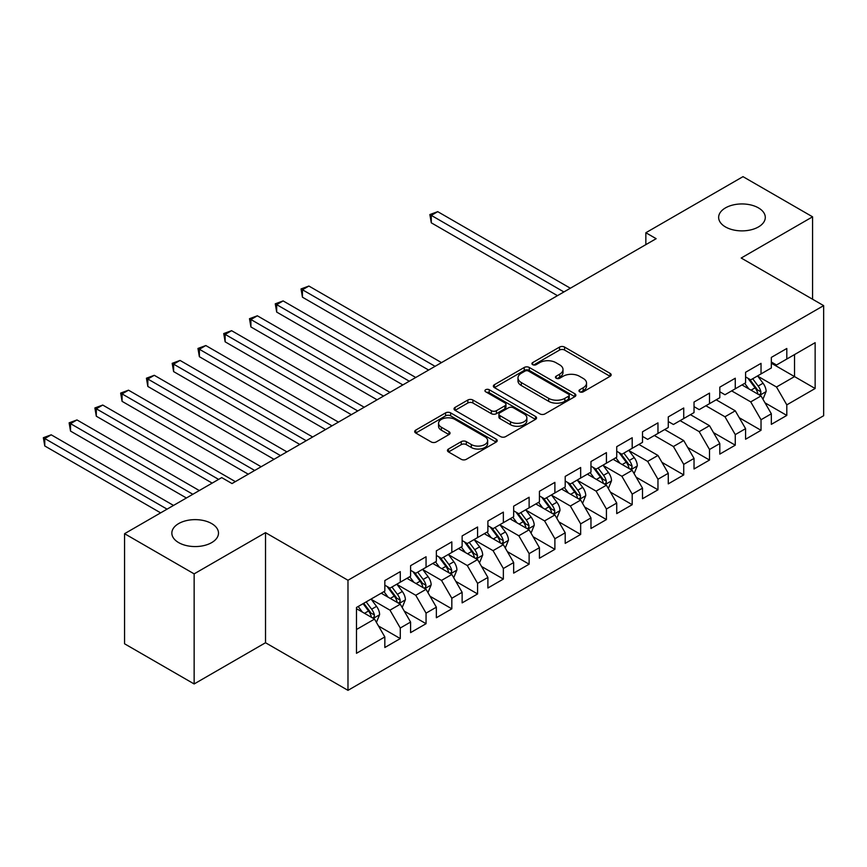 <?xml version="1.0" encoding="UTF-8"?>
<svg xmlns="http://www.w3.org/2000/svg" width="867" height="867" viewBox="0 0 867 867"><rect width="100%" height="100%" fill="white"/><g stroke="black" fill="none" stroke-linecap="round" stroke-linejoin="round"><path stroke-width="1.3" d="M579.698 391.808A2.503 1.441 0 0 0 583.242 391.808L610.119 376.3A3.576 2.07 0 0 0 611.159 374.837A3.576 2.07 0 0 0 610.119 373.374L564.59 347.093A3.576 2.07 0 0 0 559.529 347.093L532.652 362.612A2.503 1.441 0 0 0 531.926 363.631A2.503 1.441 0 0 0 532.652 364.649A2.503 1.441 0 0 0 536.196 364.649L539.675 362.644A11.444 6.611 0 0 1 555.866 362.644L559.659 364.834A11.444 6.611 0 0 1 563.008 369.505A11.444 6.611 0 0 1 559.659 374.176L556.181 376.191A2.503 1.441 0 0 0 555.444 377.21A2.503 1.441 0 0 0 556.181 378.229A2.503 1.441 0 0 0 559.724 378.229L563.203 376.224A11.444 6.611 0 0 1 579.384 376.224L583.177 378.413A11.444 6.611 0 0 1 586.536 383.084A11.444 6.611 0 0 1 583.177 387.766L579.698 389.771A2.503 1.441 0 0 0 578.972 390.789A2.503 1.441 0 0 0 579.698 391.808L579.698 389.771M211.667 523.581A23.322 13.46 0 0 0 186.253 520.655A23.322 13.46 0 0 0 171.85 533.097A23.322 13.46 0 0 0 178.678 542.623A23.322 13.46 0 0 0 204.103 545.538A23.322 13.46 0 0 0 218.495 533.097A23.322 13.46 0 0 0 211.667 523.581M758.462 207.896A23.322 13.46 0 0 0 733.038 204.97A23.322 13.46 0 0 0 718.645 217.411A23.322 13.46 0 0 0 725.473 226.937A23.322 13.46 0 0 0 750.887 229.853A23.322 13.46 0 0 0 765.29 217.411A23.322 13.46 0 0 0 758.462 207.896M448.499 449.019A3.576 2.07 0 0 0 447.448 450.482A3.576 2.07 0 0 0 448.499 451.935L461.266 459.315A3.576 2.07 0 0 0 466.327 459.315L496.173 442.083A3.576 2.07 0 0 0 497.225 440.62A3.576 2.07 0 0 0 496.173 439.157L450.645 412.876A3.576 2.07 0 0 0 445.584 412.876L415.737 430.108A3.576 2.07 0 0 0 414.697 431.571A3.576 2.07 0 0 0 415.737 433.034L431.17 441.932A3.576 2.07 0 0 0 436.231 441.932L448.998 434.562A3.576 2.07 0 0 0 450.049 433.099A3.576 2.07 0 0 0 448.998 431.647L441.346 427.225A9.57 5.527 0 0 1 438.55 423.313A9.57 5.527 0 0 1 444.457 418.219A9.57 5.527 0 0 1 454.882 419.411L484.859 436.719A9.57 5.527 0 0 1 487.655 440.62A9.57 5.527 0 0 1 481.749 445.725A9.57 5.527 0 0 1 471.323 444.533L466.327 441.639A3.576 2.07 0 0 0 461.266 441.639L448.499 449.019L448.499 451.935M194.143 573.867L194.143 683.955L265.519 642.74L265.519 532.652L194.143 573.867L124.566 533.693L221.714 477.609L232.02 483.558L656.156 238.685L645.85 232.735L645.85 244.635M265.519 532.652L347.981 580.261L823.65 305.628L823.65 415.727L347.981 690.349L347.981 580.261M812.574 299.234L812.574 216.815L741.198 258.03L823.65 305.628M812.574 216.815L742.997 176.651L645.85 232.735M539.924 413.895A3.576 2.07 0 0 0 544.985 413.895L574.832 396.663A3.576 2.07 0 0 0 575.883 395.211A3.576 2.07 0 0 0 574.832 393.748L529.303 367.467A3.576 2.07 0 0 0 524.242 367.467L494.407 384.699A3.576 2.07 0 0 0 493.356 386.151A3.576 2.07 0 0 0 494.407 387.614L539.924 413.895M486.68 392.35A2.503 1.441 0 0 1 489.216 392.708L489.216 389.727L535.503 416.453A3.576 2.07 0 0 1 536.554 417.916A3.576 2.07 0 0 1 535.503 419.379L505.656 436.61A3.576 2.07 0 0 1 500.595 436.61L455.067 410.319L455.067 407.403A3.576 2.07 0 0 0 454.026 408.866A3.576 2.07 0 0 0 455.067 410.319M455.067 407.403L467.844 400.023A3.576 2.07 0 0 1 472.905 400.023L491.361 410.687A3.576 2.07 0 0 0 496.423 410.687L504.897 405.799A3.576 2.07 0 0 0 505.949 404.336A3.576 2.07 0 0 0 504.897 402.873L485.672 391.776A2.503 1.441 0 0 1 484.946 390.757A2.503 1.441 0 0 1 486.485 389.413A2.503 1.441 0 0 1 489.216 389.727M771.337 363.208L794.53 376.592L794.53 354.581L815.143 342.671L786.803 359.036L786.803 348.48L771.337 357.399L771.337 367.966L761.031 373.915L761.031 363.36L745.577 372.279L745.577 382.846L735.27 388.795L735.27 378.229L719.805 387.159L719.805 397.725L709.499 403.675L709.499 393.109L694.034 402.039L694.034 412.594L683.727 418.544L683.727 407.989L668.273 416.908L668.273 427.474L657.966 433.424L657.966 422.858L642.501 431.788L642.501 442.354L632.195 448.304L632.195 437.737L616.73 446.668L616.73 457.223L606.423 463.184L606.423 452.617L590.969 461.547L590.969 472.103L580.662 478.053L580.662 467.497L565.197 476.417L565.197 486.983L554.891 492.933L554.891 482.366L539.437 491.296L539.437 501.863L529.119 507.813L529.119 497.246L513.665 506.176L513.665 516.732L503.359 522.682L503.359 512.126L487.893 521.045L487.893 531.612L477.587 537.562L477.587 527.006L462.133 535.925L462.133 546.492L451.826 552.442L451.826 541.875L436.361 550.805L436.361 561.372L426.055 567.321L426.055 556.755L410.59 565.685L410.59 576.241L400.283 582.191L400.283 571.635L384.829 580.554L384.829 591.121L356.478 607.485L356.478 653.306L384.829 636.942L374.522 619.092L356.478 608.677M815.143 342.671L815.143 388.503L786.803 404.867L776.496 387.007L757.812 376.224M765.03 402.852L786.803 415.423L786.803 404.867M786.803 415.423L771.337 424.353L771.337 413.787L761.031 419.736L750.724 401.887L731.661 390.876M739.258 417.731L761.031 430.303L761.031 419.736M761.031 430.303L745.577 439.233L745.577 428.666L735.27 434.616L724.964 416.767L705.89 405.756M713.498 432.611L735.27 445.183L735.27 434.616M735.27 445.183L719.805 454.102L719.805 443.546L709.499 449.496L699.192 431.636L680.118 420.636M687.726 447.48L709.499 460.052L709.499 449.496M709.499 460.052L694.034 468.982L694.034 458.415L683.727 464.365L673.421 446.516L654.357 435.505M661.954 462.36L683.727 474.932L683.727 464.365M683.727 474.932L668.273 483.862L668.273 473.295L657.966 479.245L647.66 461.396L628.976 450.612M636.194 477.24L657.966 489.812L657.966 479.245M657.966 489.812L642.501 498.731L642.501 488.175L632.195 494.125L621.888 476.276L603.204 465.481M610.422 492.12L632.195 504.692L632.195 494.125M632.195 504.692L616.73 513.611L616.73 503.055L606.423 509.005L596.117 491.145L577.444 480.361M584.651 506.989L606.423 519.561L606.423 509.005M606.423 519.561L590.969 528.491L590.969 517.924L580.662 523.874L570.356 506.025L551.672 495.241M558.89 521.869L580.662 534.44L580.662 523.874M580.662 534.44L565.197 543.371L565.197 532.804L554.891 538.754L544.584 520.904L525.901 510.121M533.118 536.749L554.891 549.32L554.891 538.754M554.891 549.32L539.437 558.24L539.437 547.684L529.119 553.634L518.813 535.773L500.14 524.99M507.347 551.618L529.119 564.189L529.119 553.634M529.119 564.189L513.665 573.12L513.665 562.553L503.359 568.503L493.052 550.653L474.368 539.87M481.586 566.498L503.359 579.069L503.359 568.503M503.359 579.069L487.893 587.999L487.893 577.433L477.587 583.383L467.28 565.533L448.597 554.75M455.814 581.378L477.587 593.949L477.587 583.383M477.587 593.949L462.133 602.879L462.133 592.313L451.826 598.263L441.509 580.413L422.836 569.619M430.043 596.258L451.826 608.829L451.826 598.263M451.826 608.829L436.361 617.748L436.361 607.193L426.055 613.142L415.748 595.282L397.064 584.499M404.282 611.127L426.055 623.698L426.055 613.142M426.055 623.698L410.59 632.628L410.59 622.062L400.283 628.011L389.977 610.162L371.293 599.379M378.511 626.007L400.283 638.578L400.283 628.011M400.283 638.578L384.829 647.508L384.829 636.942M384.829 585.171L389.977 588.14L400.283 582.191M356.478 629.507L374.522 619.092M410.59 570.291L415.748 573.271L426.055 567.321M389.977 610.162L400.283 604.212L381.22 593.201M410.59 622.062L400.283 604.212M436.361 555.411L441.509 558.391L451.826 552.442M415.748 595.282L426.055 589.332L406.981 578.322M436.361 607.193L426.055 589.332M462.133 540.542L467.28 543.511L477.587 537.562M441.509 580.413L451.826 574.463L432.752 563.452M462.133 592.313L451.826 574.463M487.893 525.662L493.052 528.642L503.359 522.682M467.28 565.533L477.587 559.583L458.524 548.573M487.893 577.433L477.587 559.583M513.665 510.782L518.813 513.763L529.119 507.813M493.052 550.653L503.359 544.704L484.285 533.693M513.665 562.553L503.359 544.704M539.437 495.913L544.584 498.883L554.891 492.933M518.813 535.773L529.119 529.824L510.056 518.824M539.437 547.684L529.119 529.824M565.197 481.033L570.356 484.003L580.662 478.053M544.584 520.904L554.891 514.955L535.828 503.944M565.197 532.804L554.891 514.955M590.969 466.153L596.117 469.134L606.423 463.184M570.356 506.025L580.662 500.075L561.588 489.064M590.969 517.924L580.662 500.075M616.73 451.273L621.888 454.254L632.195 448.304M596.117 491.145L606.423 485.195L587.36 474.184M616.73 503.055L606.423 485.195M642.501 436.404L647.66 439.374L657.966 433.424M621.888 476.276L632.195 470.326L613.132 459.315M642.501 488.175L632.195 470.326M668.273 421.525L673.421 424.494L683.727 418.544M647.66 461.396L657.966 455.446L638.892 444.435M668.273 473.295L657.966 455.446M694.034 406.645L699.192 409.625L709.499 403.675M673.421 446.516L683.727 440.566L664.664 429.555M694.034 458.415L683.727 440.566M719.805 391.765L724.964 394.745L735.27 388.795M699.192 431.636L709.499 425.686L690.435 414.675M719.805 443.546L709.499 425.686M745.577 376.896L750.724 379.865L761.031 373.915M724.964 416.767L735.27 410.817L716.196 399.806M745.577 428.666L735.27 410.817M771.337 362.016L776.496 364.996L786.803 359.036M750.724 401.887L761.031 395.937L741.968 384.926M771.337 413.787L761.031 395.937M124.566 533.693L124.566 643.791L194.143 683.955M265.519 642.74L347.981 690.349M776.496 387.007L794.53 376.592L815.143 388.503M580.706 392.166L583.177 390.735A11.444 6.611 0 0 0 586.536 386.064L586.536 383.084M563.008 369.505L563.008 372.485A11.444 6.611 0 0 1 559.659 377.156L557.178 378.586M610.065 376.321L564.59 350.062A3.576 2.07 0 0 0 559.529 350.062L533.66 365.007M574.788 396.696L529.303 370.437A3.576 2.07 0 0 0 524.242 370.437L494.45 387.647M568.514 396.23A2.503 1.441 0 0 0 569.24 395.211A2.503 1.441 0 0 0 568.514 394.182L528.545 371.109A2.503 1.441 0 0 0 525.001 371.109L521.338 373.233A11.444 6.611 0 0 0 517.989 377.904A11.444 6.611 0 0 0 521.338 382.575L548.659 398.343A11.444 6.611 0 0 0 564.84 398.343L568.514 396.23L568.514 399.21A2.503 1.441 0 0 0 569.24 398.181L569.24 395.211M517.989 377.904L517.989 380.884A11.444 6.611 0 0 0 521.338 385.555L521.338 382.575M568.514 399.21L564.84 401.323A11.444 6.611 0 0 1 548.659 401.323L521.338 385.555M455.121 410.351L467.844 403.003L467.844 400.023M505.949 404.336L505.949 407.306A3.576 2.07 0 0 1 504.897 408.769L496.423 413.667A3.576 2.07 0 0 1 491.361 413.667L472.905 403.003A3.576 2.07 0 0 0 467.844 403.003M489.216 392.708L535.459 419.4M510.522 421.752A9.57 5.527 0 0 0 520.948 422.944A9.57 5.527 0 0 0 526.865 417.84A9.57 5.527 0 0 0 524.058 413.938L513.502 407.837A3.576 2.07 0 0 0 508.441 407.837L499.966 412.735A3.576 2.07 0 0 0 498.915 414.188A3.576 2.07 0 0 0 499.966 415.651L510.522 421.752L510.522 424.722A9.57 5.527 0 0 0 520.948 425.925A9.57 5.527 0 0 0 526.865 420.82L526.865 417.84M498.915 414.188L498.915 417.168A3.576 2.07 0 0 0 499.966 418.631L499.966 415.651M510.522 424.722L499.966 418.631M487.655 440.62L487.655 443.601A9.57 5.527 0 0 1 481.749 448.705A9.57 5.527 0 0 1 471.323 447.502L466.327 444.619A3.576 2.07 0 0 0 461.266 444.619L448.542 451.967M438.55 423.313L438.55 426.293A9.57 5.527 0 0 0 441.346 430.195L441.346 427.225M448.954 434.595L441.346 430.195M496.13 442.105L450.645 415.857A3.576 2.07 0 0 0 445.584 415.857L415.792 433.056M762.938 399.243L766.135 391.44A9.656 5.57 -120 0 0 763.058 383.225L757.585 375.91M748.86 388.904L744.699 383.355M742.748 385.382L742.271 384.742M570.356 288.223L437.727 211.656L431.289 215.374L431.289 222.819L557.47 295.669M759.21 394.886L760.706 393.542L760.923 391.851A9.656 5.57 -120 0 0 758.159 386.043L752.686 378.738M749.554 379.193L756.317 388.221A4.92 2.839 60 0 1 757.216 389.716L760.923 391.851M747.863 378.218L755.07 387.831A9.656 5.57 60 0 1 757.834 393.64L758.029 394.203M431.289 222.819L429.869 214.561L563.908 291.951M429.869 214.561L437.727 211.656M634.102 473.62L637.299 465.828A9.656 5.57 -120 0 0 634.211 457.603L628.738 450.298M620.013 463.292L615.852 457.733M613.912 459.759L613.435 459.131M441.509 362.612L308.89 286.045L302.442 289.762L302.442 297.197L428.634 370.046M630.374 469.275L631.87 467.92L632.086 466.24A9.656 5.57 -120 0 0 629.323 460.431L623.85 453.127M620.718 453.582L627.48 462.599A4.92 2.839 60 0 1 628.38 464.094L632.086 466.24M619.027 452.596L626.223 462.219A9.656 5.57 60 0 1 628.987 468.028L629.182 468.581M302.442 297.197L301.033 288.939L435.071 366.329M301.033 288.939L308.89 286.045M608.331 488.5L611.528 480.708A9.656 5.57 -120 0 0 608.45 472.482L602.977 465.178M594.253 478.161L590.091 472.613M588.14 474.639L587.674 474.011M415.748 377.492L283.119 300.914L276.681 304.642L276.681 312.077L402.862 384.926M604.602 484.144L606.109 482.8L606.315 481.12A9.656 5.57 -120 0 0 603.551 475.311L598.078 467.996M594.957 468.451L601.709 477.479A4.92 2.839 60 0 1 602.608 478.974L606.315 481.12M593.256 467.476L600.463 477.088A9.656 5.57 60 0 1 603.226 482.897L603.421 483.461M276.681 312.077L275.262 303.818L409.3 381.209M275.262 303.818L283.119 300.914M582.57 503.38L585.756 495.577A9.656 5.57 -120 0 0 582.678 487.362L577.205 480.047M568.481 493.041L564.319 487.492M562.38 489.519L561.903 488.89M389.977 392.361L257.347 315.794L250.91 319.511L250.91 326.957L377.091 399.806M578.842 499.024L580.337 497.68L580.543 495.989A9.656 5.57 -120 0 0 577.78 490.18L572.307 482.876M569.186 483.331L575.948 492.358A4.92 2.839 60 0 1 576.837 493.854L580.543 495.989M567.484 482.355L574.691 491.968A9.656 5.57 60 0 1 577.455 497.777L577.65 498.341M250.91 326.957L249.49 318.698L383.539 396.089M249.49 318.698L257.347 315.794M556.798 518.249L559.995 510.457A9.656 5.57 -120 0 0 556.907 502.231L551.434 494.927M542.709 507.921L538.559 502.361M536.608 504.399L536.131 503.76M364.205 407.241L231.587 330.674L225.138 334.391L225.138 341.826L351.33 414.675M553.07 513.903L554.566 512.56L554.782 510.869A9.656 5.57 -120 0 0 552.019 505.06L546.546 497.756M543.414 498.211L550.177 507.238A4.92 2.839 60 0 1 551.076 508.734L554.782 510.869M541.723 497.225L548.919 506.848A9.656 5.57 60 0 1 551.683 512.657L551.878 513.21M225.138 341.826L223.729 333.567L357.768 410.958M223.729 333.567L231.587 330.674M531.027 533.129L534.224 525.337A9.656 5.57 -120 0 0 531.146 517.111L525.673 509.807M516.949 522.801L512.787 517.241M510.836 519.268L510.37 518.639M338.444 422.121L205.815 345.543L199.377 349.271L199.377 356.705L325.558 429.555M527.309 528.772L528.805 527.429L529.011 525.749A9.656 5.57 -120 0 0 526.247 519.94L520.774 512.635M517.653 513.091L524.405 522.107A4.92 2.839 60 0 1 525.304 523.603L529.011 525.749M515.952 512.104L523.159 521.728A9.656 5.57 60 0 1 525.922 527.537L526.117 528.09M199.377 356.705L197.958 348.447L331.996 425.838M197.958 348.447L205.815 345.543M505.266 548.009L508.452 540.217A9.656 5.57 -120 0 0 505.374 531.991L499.901 524.676M491.177 537.67L487.016 532.121M485.076 534.148L484.599 533.519M312.673 437.001L180.043 360.423L173.606 364.14L173.606 371.585L299.787 444.435M501.538 543.652L503.033 542.308L503.239 540.629A9.656 5.57 -120 0 0 500.476 534.82L495.003 527.504M491.882 527.96L498.644 536.987A4.92 2.839 60 0 1 499.533 538.483L503.239 540.629M490.18 526.984L497.387 536.597A9.656 5.57 60 0 1 500.151 542.406L500.346 542.97M173.606 371.585L172.186 363.327L306.235 440.718M172.186 363.327L180.043 360.423M479.494 562.889L482.691 555.086A9.656 5.57 -120 0 0 479.603 546.86L474.13 539.556M465.416 552.55L461.255 547.001M459.304 549.028L458.827 548.388M286.901 451.87L154.283 375.303L147.834 379.02L147.834 386.454L274.026 459.315M475.766 558.532L477.262 557.188L477.479 555.498A9.656 5.57 -120 0 0 474.715 549.689L469.242 542.384M466.11 542.84L472.873 551.867A4.92 2.839 60 0 1 473.772 553.363L477.479 555.498M464.419 541.864L471.615 551.477A9.656 5.57 60 0 1 474.379 557.286L474.574 557.849M147.834 386.454L146.425 378.207L280.464 455.587M146.425 378.207L154.283 375.303M453.723 577.758L456.92 569.966A9.656 5.57 -120 0 0 453.842 561.74L448.369 554.436M439.645 567.43L435.483 561.87M433.533 563.908L433.067 563.268M261.14 466.749L128.511 390.183L122.074 393.9L122.074 401.334L248.255 474.184M450.006 573.412L451.501 572.057L451.707 570.378A9.656 5.57 -120 0 0 448.943 564.569L443.47 557.264M440.349 557.719L447.112 566.747A4.92 2.839 60 0 1 448.001 568.232L451.707 570.378M438.648 556.733L445.855 566.357A9.656 5.57 60 0 1 448.618 572.166L448.813 572.719M122.074 401.334L120.654 393.076L254.692 470.467M120.654 393.076L128.511 390.183M427.962 592.638L431.159 584.846A9.656 5.57 -120 0 0 428.07 576.62L422.597 569.316M413.873 582.31L409.712 576.75M407.772 578.777L407.295 578.148M235.369 481.629L102.739 405.052L96.302 408.78L96.302 416.214L212.177 483.114M424.234 588.281L425.73 586.937L425.935 585.258A9.656 5.57 -120 0 0 423.172 579.449L417.699 572.133M414.578 572.599L421.34 581.616A4.92 2.839 60 0 1 422.229 583.112L425.935 585.258M412.876 571.613L420.083 581.226A9.656 5.57 60 0 1 422.847 587.035L423.042 587.598M96.302 416.214L94.882 407.956L218.625 479.397M94.882 407.956L102.739 405.052M402.19 607.518L405.388 599.715A9.656 5.57 -120 0 0 402.31 591.5L396.826 584.185M388.113 597.179L383.951 591.63M382 593.657L381.523 593.028M199.291 490.549L76.979 419.931L70.53 423.649L70.53 431.094L186.416 497.994M398.462 603.161L399.958 601.817L400.175 600.127A9.656 5.57 -120 0 0 397.411 594.318L391.938 587.013M388.806 587.468L395.569 596.496A4.92 2.839 60 0 1 396.468 597.992L400.175 600.127M387.115 586.493L394.312 596.106A9.656 5.57 60 0 1 397.086 601.915L397.281 602.478M70.53 431.094L69.122 422.836L192.853 494.277M69.122 422.836L76.979 419.931M376.43 622.398L379.616 614.595A9.656 5.57 -120 0 0 376.538 606.369L371.065 599.064M362.341 612.059L358.179 606.499M173.53 505.428L51.207 434.811L44.77 438.529L44.77 445.963L160.644 512.863M372.702 618.041L374.197 616.697L374.403 615.006A9.656 5.57 -120 0 0 371.64 609.198L366.167 601.893M363.75 603.291L369.808 611.376A4.92 2.839 60 0 1 370.697 612.871L374.403 615.006M363.078 603.681L368.551 610.986A9.656 5.57 60 0 1 371.314 616.795L371.51 617.347M44.77 445.963L43.35 437.716L167.082 509.146M43.35 437.716L51.207 434.811M583.177 390.735L583.177 387.766M556.181 378.229L556.181 376.191M559.659 377.156L559.659 374.176M532.652 364.649L532.652 362.612M559.529 350.062L559.529 347.093M564.59 350.062L564.59 347.093M610.119 376.3L610.119 373.374M494.407 387.614L494.407 384.699M524.242 370.437L524.242 367.467M529.303 370.437L529.303 367.467M574.832 396.663L574.832 393.748M548.659 401.323L548.659 398.343M564.84 401.323L564.84 398.343M472.905 403.003L472.905 400.023M491.361 413.667L491.361 410.687M496.423 413.667L496.423 410.687M504.897 408.769L504.897 405.799M535.503 419.379L535.503 416.453M461.266 444.619L461.266 441.639M466.327 444.619L466.327 441.639M471.323 447.502L471.323 444.533M448.998 434.562L448.998 431.647M415.737 433.034L415.737 430.108M445.584 415.857L445.584 412.876M450.645 415.857L450.645 412.876M496.173 442.083L496.173 439.157M759.828 395.233L766.07 391.624M758.159 386.043L763.058 383.225M751.028 390.161L755.07 387.831M630.981 469.621L637.234 466.012M629.323 460.431L634.211 457.603M622.192 464.549L626.223 462.219M605.22 484.501L611.463 480.892M603.551 475.311L608.45 472.482M596.42 479.418L600.463 477.088M579.449 499.37L585.702 495.772M577.78 490.18L582.678 487.362M570.659 494.298L574.691 491.968M553.677 514.25L559.93 510.641M552.019 505.06L556.907 502.231M544.888 509.178L548.919 506.848M527.916 529.13L534.159 525.521M526.247 519.94L531.146 517.111M519.116 524.047L523.159 521.728M502.145 544.01L508.398 540.401M500.476 534.82L505.374 531.991M493.356 538.927L497.387 536.597M476.373 558.879L482.626 555.27M474.715 549.689L479.603 546.86M467.584 553.807L471.615 551.477M450.612 573.759L456.855 570.15M448.943 564.569L453.842 561.74M441.812 568.687L445.855 566.357M424.841 588.639L431.094 585.03M423.172 579.449L428.07 576.62M416.052 583.556L420.083 581.226M399.069 603.519L405.322 599.91M397.411 594.318L402.31 591.5M390.28 598.436L394.312 596.106M373.309 618.388L379.551 614.779M371.64 609.198L376.538 606.369M364.519 613.316L368.551 610.986"/></g></svg>
